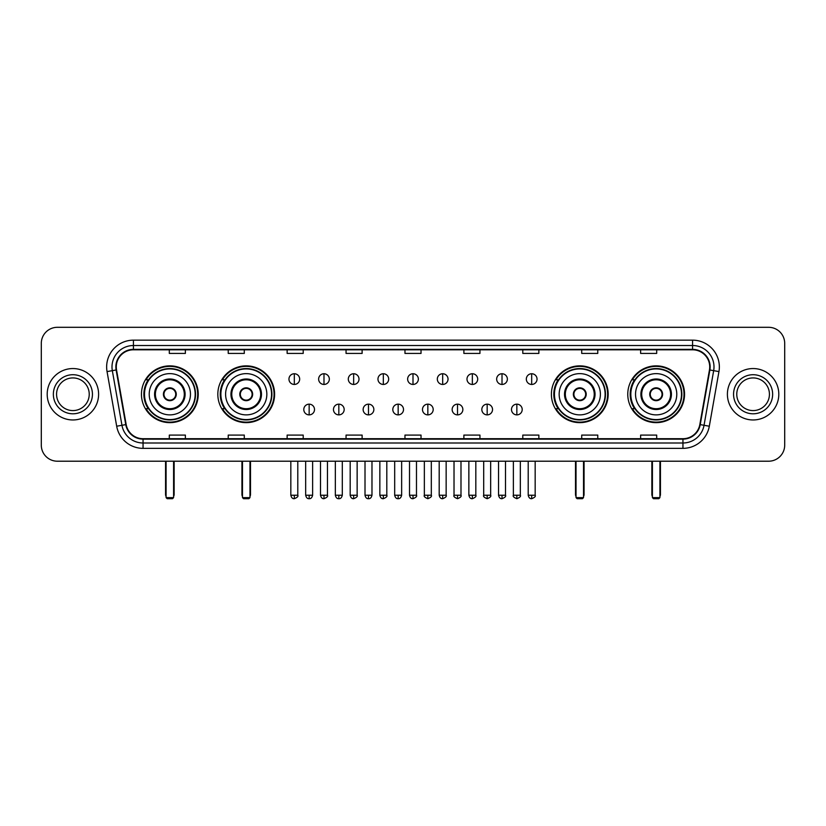 <?xml version="1.0" encoding="UTF-8"?>
<svg xmlns="http://www.w3.org/2000/svg" width="826" height="826" viewBox="0 0 826 826"><rect width="100%" height="100%" fill="white"/><g stroke="black" fill="none" stroke-linecap="round" stroke-linejoin="round"><path stroke-width="1.24" d="M627.77 394.25A28.383 28.383 0 0 0 656.154 422.644A28.383 28.383 0 0 0 684.548 394.25A28.383 28.383 0 0 0 656.154 365.866A28.383 28.383 0 0 0 627.77 394.25M551.396 394.25A28.383 28.383 0 0 0 579.78 422.644A28.383 28.383 0 0 0 608.173 394.25A28.383 28.383 0 0 0 579.78 365.866A28.383 28.383 0 0 0 551.396 394.25M217.827 394.25A28.383 28.383 0 0 0 246.22 422.644A28.383 28.383 0 0 0 274.604 394.25A28.383 28.383 0 0 0 246.22 365.866A28.383 28.383 0 0 0 217.827 394.25M141.452 394.25A28.383 28.383 0 0 0 169.846 422.644A28.383 28.383 0 0 0 198.23 394.25A28.383 28.383 0 0 0 169.846 365.866A28.383 28.383 0 0 0 141.452 394.25M148.267 408.715A25.978 25.978 0 0 1 148.267 379.795M224.641 408.715A25.978 25.978 0 0 1 224.641 379.795M558.2 408.715A25.978 25.978 0 0 1 558.2 379.795M634.575 408.715A25.978 25.978 0 0 1 634.575 379.795M41.3 343.368L41.3 445.131A16.066 16.066 0 0 0 57.366 461.207L768.634 461.207A16.066 16.066 0 0 0 784.7 445.131L784.7 343.368A16.066 16.066 0 0 0 768.634 327.303L57.366 327.303A16.066 16.066 0 0 0 41.3 343.368L41.3 445.131M47.196 394.25A25.709 25.709 0 0 0 72.905 419.959A25.709 25.709 0 0 0 98.604 394.25A25.709 25.709 0 0 0 72.905 368.551A25.709 25.709 0 0 0 47.196 394.25A25.709 25.709 0 0 0 72.905 419.959A25.709 25.709 0 0 0 98.604 394.25A25.709 25.709 0 0 0 72.905 368.551A25.709 25.709 0 0 0 47.196 394.25M727.396 394.25A25.709 25.709 0 0 0 753.095 419.959A25.709 25.709 0 0 0 778.804 394.25A25.709 25.709 0 0 0 753.095 368.551A25.709 25.709 0 0 0 727.396 394.25A25.709 25.709 0 0 0 753.095 419.959A25.709 25.709 0 0 0 778.804 394.25A25.709 25.709 0 0 0 753.095 368.551A25.709 25.709 0 0 0 727.396 394.25M116.28 366.94A17.14 17.14 0 0 1 133.42 349.801L692.58 349.801A17.14 17.14 0 0 1 709.462 369.914L699.828 424.543A17.14 17.14 0 0 1 682.947 438.709L143.053 438.709A17.14 17.14 0 0 1 126.171 424.543L116.538 369.914A17.14 17.14 0 0 1 116.28 366.94M115.857 366.94A17.563 17.563 0 0 0 116.125 369.986L125.758 424.616A17.563 17.563 0 0 0 143.053 439.133L682.947 439.133A17.563 17.563 0 0 0 700.241 424.616L709.875 369.986A17.563 17.563 0 0 0 692.58 349.367L133.42 349.367A17.563 17.563 0 0 0 115.857 366.94M107.05 371.586A26.783 26.783 0 0 1 133.42 340.157L692.58 340.157A26.783 26.783 0 0 1 718.95 371.586L709.317 426.216A26.783 26.783 0 0 1 682.947 448.353L143.053 448.353A26.783 26.783 0 0 1 116.683 426.216L107.05 371.586L112.326 370.657A21.424 21.424 0 0 1 133.42 345.516L692.58 345.516A21.424 21.424 0 0 1 713.674 370.657L704.041 425.287A21.424 21.424 0 0 1 682.947 442.994L143.053 442.994A21.424 21.424 0 0 1 121.959 425.287L112.326 370.657A21.424 21.424 0 0 1 111.995 366.94M768.634 327.303L57.366 327.303M57.366 461.207L768.634 461.207M784.7 445.131L784.7 343.368M700.241 424.616L704.041 425.287L713.674 370.657L718.95 371.586M404.967 349.801L404.967 353.425L421.033 353.425L421.033 349.801M346.053 349.801L346.053 353.425L362.118 353.425L362.118 349.801M287.138 349.801L287.138 353.425L303.204 353.425L303.204 349.801M228.224 349.801L228.224 353.425L244.289 353.425L244.289 349.801M169.309 349.801L169.309 353.425L185.375 353.425L185.375 349.801M463.882 349.801L463.882 353.425L479.947 353.425L479.947 349.801M522.796 349.801L522.796 353.425L538.862 353.425L538.862 349.801M581.71 349.801L581.71 353.425L597.776 353.425L597.776 349.801M640.625 349.801L640.625 353.425L656.691 353.425L656.691 349.801M421.033 438.709L421.033 435.085L404.967 435.085L404.967 438.709M362.118 438.709L362.118 435.085L346.053 435.085L346.053 438.709M303.204 438.709L303.204 435.085L287.138 435.085L287.138 438.709M244.289 438.709L244.289 435.085L228.224 435.085L228.224 438.709M185.375 438.709L185.375 435.085L169.309 435.085L169.309 438.709M479.947 438.709L479.947 435.085L463.882 435.085L463.882 438.709M538.862 438.709L538.862 435.085L522.796 435.085L522.796 438.709M597.776 438.709L597.776 435.085L581.71 435.085L581.71 438.709M656.691 438.709L656.691 435.085L640.625 435.085L640.625 438.709M89.229 394.25A16.324 16.324 0 0 0 72.905 377.926A16.324 16.324 0 0 0 56.571 394.25A16.324 16.324 0 0 0 72.905 410.584A16.324 16.324 0 0 0 89.229 394.25A16.324 16.324 0 0 1 72.905 410.584A16.324 16.324 0 0 1 56.571 394.25M149.217 394.25A20.619 20.619 0 0 1 169.846 373.631A20.619 20.619 0 0 1 190.465 394.25A20.619 20.619 0 0 1 169.846 414.879A20.619 20.619 0 0 1 149.217 394.25A20.619 20.619 0 0 0 169.846 414.879A20.619 20.619 0 0 0 190.465 394.25M155.381 394.25A14.465 14.465 0 0 0 169.846 408.715A14.465 14.465 0 0 0 184.301 394.25A14.465 14.465 0 0 0 169.846 379.795A14.465 14.465 0 0 0 155.381 394.25M148.587 379.795A25.709 25.709 0 0 0 148.587 408.715M195.173 394.25A25.338 25.338 0 0 0 169.846 368.923A25.338 25.338 0 0 0 144.509 394.25A25.338 25.338 0 0 0 169.846 419.587A25.338 25.338 0 0 0 195.173 394.25M163.414 394.25A6.422 6.422 0 0 0 169.846 400.682A6.422 6.422 0 0 0 176.268 394.25A6.422 6.422 0 0 0 169.846 387.828A6.422 6.422 0 0 0 163.414 394.25M197.693 394.25A27.847 27.847 0 0 1 146.037 408.715L148.618 408.715A25.678 25.678 0 0 0 186.831 413.506A25.678 25.678 0 0 0 186.831 374.994A25.678 25.678 0 0 0 148.618 379.795L146.037 379.795A27.847 27.847 0 0 1 197.693 394.25M163.62 392.649L163.837 392.649A6.216 6.216 0 0 1 175.845 392.649L175.515 392.649A5.896 5.896 0 0 1 169.846 400.145A5.896 5.896 0 0 1 164.178 392.649A5.896 5.896 0 0 1 175.515 392.649L176.062 392.649M176.062 395.86L175.845 395.86A6.216 6.216 0 0 1 163.837 395.86L163.62 395.86M166.088 461.207L166.088 497.624L173.594 497.624L173.594 461.207M166.088 497.624L167.162 498.697L172.52 498.697L173.594 497.624M225.601 394.25A20.619 20.619 0 0 1 246.22 373.631A20.619 20.619 0 0 1 266.839 394.25A20.619 20.619 0 0 1 246.22 414.879A20.619 20.619 0 0 1 225.601 394.25A20.619 20.619 0 0 0 246.22 414.879A20.619 20.619 0 0 0 266.839 394.25M231.755 394.25A14.465 14.465 0 0 0 246.22 408.715A14.465 14.465 0 0 0 260.675 394.25A14.465 14.465 0 0 0 246.22 379.795A14.465 14.465 0 0 0 231.755 394.25M224.961 379.795A25.709 25.709 0 0 0 224.961 408.715L222.411 408.715A27.847 27.847 0 0 0 274.067 394.25A27.847 27.847 0 0 0 222.411 379.795L224.992 379.795A25.678 25.678 0 0 1 263.205 374.994A25.678 25.678 0 0 1 263.205 413.506A25.678 25.678 0 0 1 224.992 408.715M271.548 394.25A25.338 25.338 0 0 0 246.22 368.923A25.338 25.338 0 0 0 220.883 394.25A25.338 25.338 0 0 0 246.22 419.587A25.338 25.338 0 0 0 271.548 394.25M239.788 394.25A6.422 6.422 0 0 0 246.22 400.682A6.422 6.422 0 0 0 252.642 394.25A6.422 6.422 0 0 0 246.22 387.828A6.422 6.422 0 0 0 239.788 394.25M239.994 392.649L240.211 392.649A6.216 6.216 0 0 1 252.219 392.649L251.889 392.649A5.896 5.896 0 0 1 246.22 400.145A5.896 5.896 0 0 1 240.552 392.649A5.896 5.896 0 0 1 251.889 392.649L252.436 392.649M252.436 395.86L252.219 395.86A6.216 6.216 0 0 1 240.211 395.86L239.994 395.86M242.472 461.207L242.472 497.624L249.968 497.624L249.968 461.207M242.472 497.624L243.536 498.697L248.894 498.697L249.968 497.624M559.161 394.25A20.619 20.619 0 0 1 579.78 373.631A20.619 20.619 0 0 1 600.399 394.25A20.619 20.619 0 0 1 579.78 414.879A20.619 20.619 0 0 1 559.161 394.25A20.619 20.619 0 0 0 579.78 414.879A20.619 20.619 0 0 0 600.399 394.25M565.325 394.25A14.465 14.465 0 0 0 579.78 408.715A14.465 14.465 0 0 0 594.245 394.25A14.465 14.465 0 0 0 579.78 379.795A14.465 14.465 0 0 0 565.325 394.25M558.531 379.795A25.709 25.709 0 0 0 558.531 408.715M605.117 394.25A25.338 25.338 0 0 0 579.78 368.923A25.338 25.338 0 0 0 554.452 394.25A25.338 25.338 0 0 0 579.78 419.587A25.338 25.338 0 0 0 605.117 394.25M573.358 394.25A6.422 6.422 0 0 0 579.78 400.682A6.422 6.422 0 0 0 586.212 394.25A6.422 6.422 0 0 0 579.78 387.828A6.422 6.422 0 0 0 573.358 394.25M607.637 394.25A27.847 27.847 0 0 1 555.981 408.715L558.562 408.715A25.678 25.678 0 0 0 596.775 413.506A25.678 25.678 0 0 0 596.775 374.994A25.678 25.678 0 0 0 558.562 379.795L555.981 379.795A27.847 27.847 0 0 1 607.637 394.25M573.564 392.649L573.781 392.649A6.216 6.216 0 0 1 585.789 392.649L585.448 392.649A5.896 5.896 0 0 1 579.78 400.145A5.896 5.896 0 0 1 574.111 392.649A5.896 5.896 0 0 1 585.448 392.649L586.006 392.649M586.006 395.86L585.789 395.86A6.216 6.216 0 0 1 573.781 395.86L573.564 395.86M576.032 461.207L576.032 497.624L583.528 497.624L583.528 461.207M576.032 497.624L577.106 498.697L582.464 498.697L583.528 497.624M635.535 394.25A20.619 20.619 0 0 1 656.154 373.631A20.619 20.619 0 0 1 676.783 394.25A20.619 20.619 0 0 1 656.154 414.879A20.619 20.619 0 0 1 635.535 394.25A20.619 20.619 0 0 0 656.154 414.879A20.619 20.619 0 0 0 676.783 394.25M641.699 394.25A14.465 14.465 0 0 0 656.154 408.715A14.465 14.465 0 0 0 670.619 394.25A14.465 14.465 0 0 0 656.154 379.795A14.465 14.465 0 0 0 641.699 394.25M634.905 379.795A25.709 25.709 0 0 0 634.905 408.715M681.491 394.25A25.338 25.338 0 0 0 656.154 368.923A25.338 25.338 0 0 0 630.827 394.25A25.338 25.338 0 0 0 656.154 419.587A25.338 25.338 0 0 0 681.491 394.25M649.732 394.25A6.422 6.422 0 0 0 656.154 400.682A6.422 6.422 0 0 0 662.586 394.25A6.422 6.422 0 0 0 656.154 387.828A6.422 6.422 0 0 0 649.732 394.25M684.011 394.25A27.847 27.847 0 0 1 632.355 408.715L634.936 408.715A25.678 25.678 0 0 0 673.149 413.506A25.678 25.678 0 0 0 673.149 374.994A25.678 25.678 0 0 0 634.936 379.795L632.355 379.795A27.847 27.847 0 0 1 684.011 394.25M649.938 392.649L650.155 392.649A6.216 6.216 0 0 1 662.163 392.649L661.822 392.649A5.896 5.896 0 0 1 656.154 400.145A5.896 5.896 0 0 1 650.485 392.649A5.896 5.896 0 0 1 661.822 392.649L662.38 392.649M662.38 395.86L662.163 395.86A6.216 6.216 0 0 1 650.155 395.86L649.938 395.86M652.406 461.207L652.406 497.624L659.912 497.624L659.912 461.207M652.406 497.624L653.48 498.697L658.838 498.697L659.912 497.624M769.429 394.25A16.324 16.324 0 0 0 753.095 377.926A16.324 16.324 0 0 0 736.771 394.25A16.324 16.324 0 0 0 753.095 410.584A16.324 16.324 0 0 0 769.429 394.25A16.324 16.324 0 0 1 753.095 410.584A16.324 16.324 0 0 1 736.771 394.25M294.314 373.744A5.359 5.359 0 0 0 288.955 379.093A5.359 5.359 0 0 0 294.314 384.451A5.359 5.359 0 0 0 299.673 379.093A5.359 5.359 0 0 0 294.314 373.744L294.314 384.451A5.359 5.359 0 0 0 299.673 379.093A5.359 5.359 0 0 0 294.314 373.744M323.988 373.744A5.359 5.359 0 0 0 318.63 379.093A5.359 5.359 0 0 0 323.988 384.451A5.359 5.359 0 0 0 329.337 379.093A5.359 5.359 0 0 0 323.988 373.744L323.988 384.451A5.359 5.359 0 0 0 329.337 379.093A5.359 5.359 0 0 0 323.988 373.744M353.652 373.744A5.359 5.359 0 0 0 348.304 379.093A5.359 5.359 0 0 0 353.652 384.451A5.359 5.359 0 0 0 359.011 379.093A5.359 5.359 0 0 0 353.652 373.744L353.652 384.451A5.359 5.359 0 0 0 359.011 379.093A5.359 5.359 0 0 0 353.652 373.744M383.326 373.744A5.359 5.359 0 0 0 377.967 379.093A5.359 5.359 0 0 0 383.326 384.451A5.359 5.359 0 0 0 388.685 379.093A5.359 5.359 0 0 0 383.326 373.744L383.326 384.451A5.359 5.359 0 0 0 388.685 379.093A5.359 5.359 0 0 0 383.326 373.744M413 373.744A5.359 5.359 0 0 0 407.641 379.093A5.359 5.359 0 0 0 413 384.451A5.359 5.359 0 0 0 418.359 379.093A5.359 5.359 0 0 0 413 373.744L413 384.451A5.359 5.359 0 0 0 418.359 379.093A5.359 5.359 0 0 0 413 373.744M442.674 373.744A5.359 5.359 0 0 0 437.315 379.093A5.359 5.359 0 0 0 442.674 384.451A5.359 5.359 0 0 0 448.033 379.093A5.359 5.359 0 0 0 442.674 373.744L442.674 384.451A5.359 5.359 0 0 0 448.033 379.093A5.359 5.359 0 0 0 442.674 373.744M472.348 373.744A5.359 5.359 0 0 0 466.989 379.093A5.359 5.359 0 0 0 472.348 384.451A5.359 5.359 0 0 0 477.696 379.093A5.359 5.359 0 0 0 472.348 373.744L472.348 384.451A5.359 5.359 0 0 0 477.696 379.093A5.359 5.359 0 0 0 472.348 373.744M502.012 373.744A5.359 5.359 0 0 0 496.663 379.093A5.359 5.359 0 0 0 502.012 384.451A5.359 5.359 0 0 0 507.37 379.093A5.359 5.359 0 0 0 502.012 373.744L502.012 384.451A5.359 5.359 0 0 0 507.37 379.093A5.359 5.359 0 0 0 502.012 373.744M531.686 373.744A5.359 5.359 0 0 0 526.327 379.093A5.359 5.359 0 0 0 531.686 384.451A5.359 5.359 0 0 0 537.045 379.093A5.359 5.359 0 0 0 531.686 373.744L531.686 384.451A5.359 5.359 0 0 0 537.045 379.093A5.359 5.359 0 0 0 531.686 373.744M309.151 404.162A5.359 5.359 0 0 0 303.792 409.52A5.359 5.359 0 0 0 309.151 414.879A5.359 5.359 0 0 0 314.51 409.52A5.359 5.359 0 0 0 309.151 404.162L309.151 414.879A5.359 5.359 0 0 0 314.51 409.52A5.359 5.359 0 0 0 309.151 404.162M338.825 404.162A5.359 5.359 0 0 0 333.467 409.52A5.359 5.359 0 0 0 338.825 414.879A5.359 5.359 0 0 0 344.174 409.52A5.359 5.359 0 0 0 338.825 404.162L338.825 414.879A5.359 5.359 0 0 0 344.174 409.52A5.359 5.359 0 0 0 338.825 404.162M368.489 404.162A5.359 5.359 0 0 0 363.141 409.52A5.359 5.359 0 0 0 368.489 414.879A5.359 5.359 0 0 0 373.848 409.52A5.359 5.359 0 0 0 368.489 404.162L368.489 414.879A5.359 5.359 0 0 0 373.848 409.52A5.359 5.359 0 0 0 368.489 404.162M398.163 404.162A5.359 5.359 0 0 0 392.804 409.52A5.359 5.359 0 0 0 398.163 414.879A5.359 5.359 0 0 0 403.522 409.52A5.359 5.359 0 0 0 398.163 404.162L398.163 414.879A5.359 5.359 0 0 0 403.522 409.52A5.359 5.359 0 0 0 398.163 404.162M427.837 404.162A5.359 5.359 0 0 0 422.478 409.52A5.359 5.359 0 0 0 427.837 414.879A5.359 5.359 0 0 0 433.196 409.52A5.359 5.359 0 0 0 427.837 404.162L427.837 414.879A5.359 5.359 0 0 0 433.196 409.52A5.359 5.359 0 0 0 427.837 404.162M457.511 404.162A5.359 5.359 0 0 0 452.152 409.52A5.359 5.359 0 0 0 457.511 414.879A5.359 5.359 0 0 0 462.859 409.52A5.359 5.359 0 0 0 457.511 404.162L457.511 414.879A5.359 5.359 0 0 0 462.859 409.52A5.359 5.359 0 0 0 457.511 404.162M487.175 404.162A5.359 5.359 0 0 0 481.826 409.52A5.359 5.359 0 0 0 487.175 414.879A5.359 5.359 0 0 0 492.533 409.52A5.359 5.359 0 0 0 487.175 404.162L487.175 414.879A5.359 5.359 0 0 0 492.533 409.52A5.359 5.359 0 0 0 487.175 404.162M516.849 404.162A5.359 5.359 0 0 0 511.49 409.52A5.359 5.359 0 0 0 516.849 414.879A5.359 5.359 0 0 0 522.208 409.52A5.359 5.359 0 0 0 516.849 404.162L516.849 414.879A5.359 5.359 0 0 0 522.208 409.52A5.359 5.359 0 0 0 516.849 404.162M692.58 340.157L692.58 349.367M112.326 370.657L116.125 369.986M143.053 448.353L143.053 439.133M682.947 439.133L682.947 448.353M116.683 426.216L125.758 424.616M709.875 369.986L713.674 370.657M133.42 340.157L133.42 349.367M704.041 425.287L709.317 426.216M92.44 394.25A19.535 19.535 0 0 0 72.905 374.715A19.535 19.535 0 0 0 53.36 394.25A19.535 19.535 0 0 0 72.905 413.795A19.535 19.535 0 0 0 92.44 394.25M185.107 394.25A15.26 15.26 0 0 0 169.846 378.989A15.26 15.26 0 0 0 154.576 394.25A15.26 15.26 0 0 0 169.846 409.52A15.26 15.26 0 0 0 185.107 394.25M165.561 461.207L165.561 494.413L166.088 494.413M173.594 494.413L174.131 494.413L174.131 461.207M261.481 394.25A15.26 15.26 0 0 0 246.22 378.989A15.26 15.26 0 0 0 230.95 394.25A15.26 15.26 0 0 0 246.22 409.52A15.26 15.26 0 0 0 261.481 394.25M241.935 461.207L241.935 494.413L242.472 494.413M249.968 494.413L250.505 494.413L250.505 461.207M595.05 394.25A15.26 15.26 0 0 0 579.78 378.989A15.26 15.26 0 0 0 564.519 394.25A15.26 15.26 0 0 0 579.78 409.52A15.26 15.26 0 0 0 595.05 394.25M575.495 461.207L575.495 494.413L576.032 494.413M583.528 494.413L584.065 494.413L584.065 461.207M671.424 394.25A15.26 15.26 0 0 0 656.154 378.989A15.26 15.26 0 0 0 640.893 394.25A15.26 15.26 0 0 0 656.154 409.52A15.26 15.26 0 0 0 671.424 394.25M651.869 461.207L651.869 494.413L652.406 494.413M659.912 494.413L660.439 494.413L660.439 461.207M772.64 394.25A19.535 19.535 0 0 0 753.095 374.715A19.535 19.535 0 0 0 733.56 394.25A19.535 19.535 0 0 0 753.095 413.795A19.535 19.535 0 0 0 772.64 394.25M294.314 495.218L290.835 495.218C291.444 497.696 292.6 498.852 294.314 498.697L294.314 495.218L297.794 495.218L297.794 461.207M323.988 495.218L320.498 495.218C321.108 497.696 322.274 498.852 323.988 498.697L323.988 495.218L327.468 495.218L327.468 461.207M353.652 495.218L350.172 495.218C350.782 497.696 351.948 498.852 353.652 498.697L353.652 495.218L357.142 495.218L357.142 461.207M383.326 495.218L379.846 495.218C380.456 497.696 381.612 498.852 383.326 498.697L383.326 495.218L386.805 495.218L386.805 461.207M413 495.218L409.52 495.218C410.13 497.696 411.286 498.852 413 498.697L413 495.218L416.48 495.218L416.48 461.207M442.674 495.218L439.195 495.218C439.793 497.696 440.96 498.852 442.674 498.697L442.674 495.218L446.154 495.218L446.154 461.207M472.348 495.218L468.858 495.218C469.467 497.696 470.634 498.852 472.348 498.697L472.348 495.218L475.828 495.218L475.828 461.207M502.012 495.218L498.532 495.218C499.141 497.696 500.298 498.852 502.012 498.697L502.012 495.218L505.502 495.218L505.502 461.207M531.686 495.218L528.206 495.218C528.816 497.696 529.972 498.852 531.686 498.697L531.686 495.218L535.165 495.218L535.165 461.207M309.151 495.218L305.672 495.218C306.27 497.696 307.437 498.852 309.151 498.697L309.151 495.218L312.631 495.218L312.631 461.207M338.825 495.218L335.335 495.218C335.945 497.696 337.111 498.852 338.825 498.697L338.825 495.218L342.305 495.218L342.305 461.207M368.489 495.218L365.009 495.218C365.619 497.696 366.775 498.852 368.489 498.697L368.489 495.218L371.979 495.218L371.979 461.207M398.163 495.218L394.683 495.218C395.293 497.696 396.449 498.852 398.163 498.697L398.163 495.218L401.642 495.218L401.642 461.207M427.837 495.218L424.358 495.218C423.645 496.323 424.812 497.489 427.837 498.697L427.837 495.218L431.317 495.218L431.317 461.207M457.511 495.218L454.021 495.218C453.319 496.323 454.476 497.489 457.511 498.697L457.511 495.218L460.991 495.218L460.991 461.207M487.175 495.218L483.695 495.218C482.993 496.323 484.15 497.489 487.175 498.697L487.175 495.218L490.665 495.218L490.665 461.207M516.849 495.218L513.369 495.218C512.667 496.323 513.824 497.489 516.849 498.697L516.849 495.218L520.328 495.218L520.328 461.207M165.561 494.413A4.285 4.285 0 0 0 166.088 496.488M173.594 496.488A4.285 4.285 0 0 0 174.131 494.413M241.935 494.413A4.285 4.285 0 0 0 242.472 496.488M249.968 496.488A4.285 4.285 0 0 0 250.505 494.413M575.495 494.413A4.285 4.285 0 0 0 576.032 496.488M583.528 496.488A4.285 4.285 0 0 0 584.065 494.413M651.869 494.413A4.285 4.285 0 0 0 652.406 496.488M659.912 496.488A4.285 4.285 0 0 0 660.439 494.413M290.835 495.218L290.835 461.207M297.794 495.218C298.496 496.323 297.339 497.489 294.314 498.697M320.498 495.218L320.498 461.207M327.468 495.218C328.17 496.323 327.013 497.489 323.988 498.697M350.172 495.218L350.172 461.207M357.142 495.218C357.844 496.323 356.687 497.489 353.652 498.697M379.846 495.218L379.846 461.207M386.805 495.218C387.518 496.323 386.351 497.489 383.326 498.697M409.52 495.218L409.52 461.207M416.48 495.218C417.192 496.323 416.025 497.489 413 498.697M439.195 495.218L439.195 461.207M446.154 495.218C446.856 496.323 445.699 497.489 442.674 498.697M468.858 495.218L468.858 461.207M475.828 495.218C476.53 496.323 475.373 497.489 472.348 498.697M498.532 495.218L498.532 461.207M505.502 495.218C506.204 496.323 505.047 497.489 502.012 498.697M528.206 495.218L528.206 461.207M535.165 495.218C535.878 496.323 534.711 497.489 531.686 498.697M305.672 495.218L305.672 461.207M312.631 495.218C312.022 497.696 310.865 498.852 309.151 498.697M335.335 495.218L335.335 461.207M342.305 495.218C341.696 497.696 340.529 498.852 338.825 498.697M365.009 495.218L365.009 461.207M371.979 495.218C371.37 497.696 370.203 498.852 368.489 498.697M394.683 495.218L394.683 461.207M401.642 495.218C401.033 497.696 399.877 498.852 398.163 498.697M424.358 495.218L424.358 461.207M431.317 495.218C432.019 496.323 430.862 497.489 427.837 498.697M454.021 495.218L454.021 461.207M460.991 495.218C461.693 496.323 460.536 497.489 457.511 498.697M483.695 495.218L483.695 461.207M490.665 495.218C491.367 496.323 490.21 497.489 487.175 498.697M513.369 495.218L513.369 461.207M520.328 495.218C521.041 496.323 519.874 497.489 516.849 498.697"/></g></svg>
